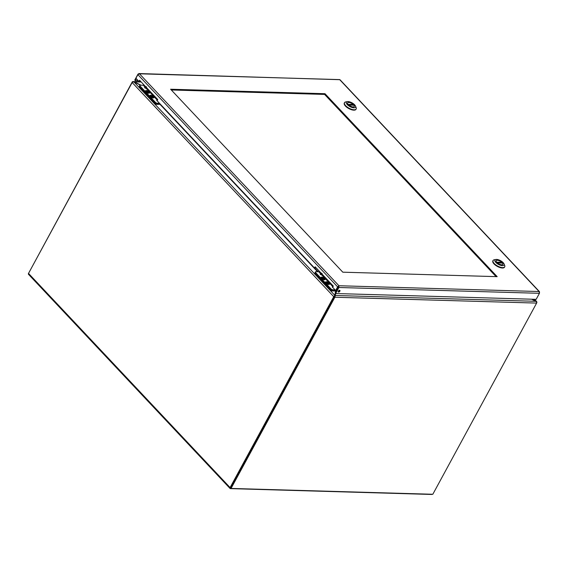 <?xml version="1.0" encoding="UTF-8"?>
<svg xmlns="http://www.w3.org/2000/svg" width="568" height="568" viewBox="0 0 568 568"><rect width="100%" height="100%" fill="white"/><g stroke="black" fill="none" stroke-linecap="round" stroke-linejoin="round"><path stroke-width="0.85" d="M140.566 85.179L134.041 81.998L132.585 81.991A1.264 0.724 -43.3 0 0 132.159 82.516L28.521 273.407L230.097 487.585A1.264 0.724 136.7 0 0 230.061 488.48A1.264 0.724 136.7 0 0 230.438 488.622L431.666 494.451A1.264 0.724 136.7 0 0 432.319 494.259M334.488 296.56L334.353 295.956L334.488 296.56L230.714 487.869M334.871 296.205L335.255 295.488L335.049 296.602L334.161 296.169L334.524 295.637M134.041 81.998L334.744 295.239L335.262 293.116M335.411 292.506L335.589 290.284M535.858 301.274L536.682 302.148M532.188 299.215L536.909 302.041A1.264 0.724 136.7 0 1 536.81 302.46A1.264 0.902 91.7 0 1 536.625 303.085L432.816 494.274L231.055 488.437L230.558 487.905L334.417 296.524M336.071 290.511L335.383 291.782M334.161 296.169A1.264 0.724 136.7 0 0 333.736 296.695L230.097 487.585M230.061 488.48L28.485 274.301A1.264 0.724 -43.3 0 1 28.521 273.407M342.802 272.186L170.613 89.233L324.988 93.706L497.177 276.659L342.802 272.186M496.084 276.623L324.598 94.416L171.309 89.978M324.988 93.706L324.598 94.416M335.66 290.482L336.291 290.504L338.251 286.89L337.626 286.868L335.66 290.482L332.642 287.28L333.302 286.073L315.155 266.797L314.502 268.004L315.126 268.018L315.559 267.223M338.251 286.89L338.933 285.739L337.626 286.868L137.889 74.642L135.922 78.256L138.94 81.465L139.593 80.258L157.741 99.542L157.088 100.742L314.502 268.004M139.998 80.692L139.565 81.487L138.94 81.465M338.137 291.554A1.129 0.646 136.7 0 0 339.501 290.269M338.279 291.157A1.129 0.646 -43.3 0 1 339.891 290.404A1.129 0.646 -43.3 0 1 339.515 291.647A1.129 0.646 -43.3 0 1 338.251 291.952A1.129 0.646 -43.3 0 1 338.279 291.157M137.889 74.642L139.465 73.797L138.883 73.549L339.962 79.697L539.522 291.725L539.11 291.533L539.437 293.308L536.164 299.336L335.645 293.528L338.918 287.5L338.933 285.739L539.11 291.533L339.643 79.598L139.465 73.797L138.031 74.053L134.758 80.081L135.262 80.613L138.216 80.699M338.542 286.45L335.148 292.996L335.645 293.528M338.421 286.968L338.918 287.5L539.437 293.308M539.557 292.761L539.11 291.533M136.313 78.675L135.262 80.613M326.153 283.091A1.924 0.788 -151.5 0 1 325.812 282.211A1.924 0.788 -151.5 0 1 327.878 282.438A1.924 0.788 -151.5 0 1 329.191 284.05A1.924 0.788 -151.5 0 1 327.892 284.149A1.924 0.788 -151.5 0 1 326.153 283.091M327.374 283.304L326.635 282.424L327.104 283.297M327.125 282.949L326.508 282.928L326.849 283.29L328.368 283.837L327.885 283.318L328.496 283.333L327.544 282.956M321.992 277.276A1.924 0.788 -151.5 0 1 323.987 278.079A1.924 0.788 -151.5 0 1 324.761 279.342A1.924 0.788 -151.5 0 1 322.702 279.115A1.924 0.788 -151.5 0 1 321.381 277.511A1.924 0.788 -151.5 0 1 321.992 277.276M323.561 278.611L322.951 278.597M323.213 278.789L324.065 278.625L323.724 278.27M323.114 278.249L322.205 277.724L322.418 278.583L323.945 279.129L323.455 278.611M325.925 283.084A2.244 0.916 28.5 0 0 329.149 284.433A2.244 0.916 28.5 0 0 327.942 282.324A2.244 0.916 28.5 0 0 325.514 282.459A2.244 0.916 28.5 0 0 325.925 283.084M321.495 278.377A2.244 0.916 28.5 0 0 324.726 279.726A2.244 0.916 28.5 0 0 323.511 277.617A2.244 0.916 28.5 0 0 321.083 277.752A2.244 0.916 28.5 0 0 321.495 278.377M332.564 290.362A1.505 0.611 -151.5 0 1 330.661 289.431L330.974 288.863A1.505 0.611 28.5 0 0 332.876 289.794L332.564 290.362L335.546 290.447A1.037 0.589 136.7 0 0 335.624 290.447M330.661 289.431L315.332 273.144A1.505 0.611 -151.5 0 1 315.07 272.462L315.382 271.894A1.505 0.611 28.5 0 0 315.645 272.576L315.332 273.144M319.358 271.263L318.833 271.795L315.858 271.71A1.505 0.611 28.5 0 0 315.382 271.894M332.876 286.535L333.175 286.308L332.592 286.414L322.099 275.267L321.857 274.536L322.468 275.011L322.099 275.267L320.132 274.174L320.806 273.243L320.508 274.039L321.857 274.536L322.091 273.549M333.167 287.834L332.287 287.089L332.962 286.158L322.574 274.678M330.974 288.863L315.645 272.576M335.07 289.857L332.876 289.794M333.047 286.421L333.16 285.924M318.833 271.795L320.437 273.499L321.751 273.187L320.508 274.039L321.403 273.428M323.483 279.392A1.803 0.738 28.5 0 0 324.399 279.47A1.803 0.738 28.5 0 0 323.426 277.78A1.803 0.738 28.5 0 0 321.474 277.887A1.803 0.738 28.5 0 0 323.483 279.392M322.581 277.262A2.165 0.88 -151.5 0 1 324.974 279.456A2.165 0.88 -151.5 0 1 322.652 279.2A2.165 0.88 -151.5 0 1 321.168 277.39A2.165 0.88 -151.5 0 1 322.581 277.262M328.517 284.206A1.803 0.738 28.5 0 0 328.829 284.178A1.803 0.738 28.5 0 0 327.857 282.488A1.803 0.738 28.5 0 0 325.904 282.587A1.803 0.738 28.5 0 0 328.517 284.206M326.288 281.842A2.165 0.88 -151.5 0 1 328.531 282.743A2.165 0.88 -151.5 0 1 329.404 284.163A2.165 0.88 -151.5 0 1 327.083 283.908A2.165 0.88 -151.5 0 1 325.599 282.097A2.165 0.88 -151.5 0 1 326.288 281.842M150.584 96.553A1.924 0.788 -151.5 0 1 150.243 95.672A1.924 0.788 -151.5 0 1 152.309 95.9A1.924 0.788 -151.5 0 1 153.63 97.511A1.924 0.788 -151.5 0 1 152.331 97.611A1.924 0.788 -151.5 0 1 150.584 96.553M151.812 96.759L151.067 95.886L151.542 96.752M151.557 96.404L150.946 96.39L152.38 97.284L152.806 97.291L152.316 96.773L152.927 96.794L151.983 96.418M146.43 90.738A1.924 0.788 -151.5 0 1 148.425 91.54A1.924 0.788 -151.5 0 1 149.199 92.804A1.924 0.788 -151.5 0 1 147.133 92.577A1.924 0.788 -151.5 0 1 145.82 90.965A1.924 0.788 -151.5 0 1 146.43 90.738M147.992 92.073L147.382 92.059M147.644 92.25L148.496 92.087L148.163 91.732M147.552 91.711L146.636 91.178L147.126 91.697L146.516 91.682L147.957 92.577L148.376 92.591L147.886 92.073M150.357 96.546A2.244 0.916 28.5 0 0 153.587 97.895A2.244 0.916 28.5 0 0 152.373 95.786A2.244 0.916 28.5 0 0 149.945 95.914A2.244 0.916 28.5 0 0 150.357 96.546M145.926 91.838A2.244 0.916 28.5 0 0 149.157 93.188A2.244 0.916 28.5 0 0 147.943 91.079A2.244 0.916 28.5 0 0 145.522 91.214A2.244 0.916 28.5 0 0 145.926 91.838M157.002 103.823A1.505 0.611 -151.5 0 1 155.099 102.893L155.405 102.325A1.505 0.611 28.5 0 0 157.308 103.248L157.002 103.823L159.977 103.908A1.037 0.589 136.7 0 0 160.062 103.901M155.099 102.893L139.771 86.606A1.505 0.611 -151.5 0 1 139.508 85.917L139.813 85.349A1.505 0.611 28.5 0 0 140.076 86.038L139.771 86.606M143.796 84.717L143.271 85.257L140.296 85.172A1.505 0.611 28.5 0 0 139.813 85.349M157.308 99.989L157.627 99.755L157.024 99.869L146.53 88.722L146.296 87.99L146.899 88.473L146.53 88.722L144.57 87.635L145.238 86.705L144.946 87.5L146.296 87.99L146.523 87.003M157.599 101.289L156.725 100.55L157.393 99.62L147.013 88.139M155.405 102.325L140.076 86.038M159.501 103.312L157.308 103.248M157.478 99.876L157.592 99.379M143.271 85.257L144.868 86.954L146.189 86.648L144.946 87.5L145.834 86.89M147.921 92.854A1.803 0.738 28.5 0 0 148.83 92.932A1.803 0.738 28.5 0 0 147.857 91.235A1.803 0.738 28.5 0 0 145.912 91.341A1.803 0.738 28.5 0 0 147.921 92.854M147.013 90.724A2.165 0.88 -151.5 0 1 149.412 92.918A2.165 0.88 -151.5 0 1 147.084 92.662A2.165 0.88 -151.5 0 1 145.607 90.852A2.165 0.88 -151.5 0 1 147.013 90.724M152.948 97.668A1.803 0.738 28.5 0 0 153.261 97.632A1.803 0.738 28.5 0 0 152.288 95.942A1.803 0.738 28.5 0 0 150.343 96.049A1.803 0.738 28.5 0 0 152.948 97.668M150.719 95.296A2.165 0.88 -151.5 0 1 152.969 96.205A2.165 0.88 -151.5 0 1 153.843 97.625A2.165 0.88 -151.5 0 1 151.514 97.369A2.165 0.88 -151.5 0 1 150.037 95.559A2.165 0.88 -151.5 0 1 150.719 95.296M139.55 86.315L139.394 86.606A1.505 0.611 28.5 0 0 139.657 87.294L154.851 103.44A1.505 0.611 28.5 0 0 156.747 104.363L160.439 104.306M315.119 272.853L314.956 273.151A1.505 0.611 28.5 0 0 315.219 273.833L330.413 289.978A1.505 0.611 28.5 0 0 332.315 290.908L335.908 291.008L336.185 290.504M344.506 102.666L344.3 103.049A6.624 2.705 28.5 0 0 346.97 107.402A6.624 2.705 28.5 0 0 353.85 110.164A6.624 2.705 28.5 0 0 355.951 109.368L356.157 108.992A6.624 2.705 -151.5 0 1 354.056 109.78A6.624 2.705 -151.5 0 1 347.176 107.018A6.624 2.705 -151.5 0 1 344.506 102.666A6.624 2.705 -151.5 0 1 345.699 101.935L347.311 101.629A5.204 2.123 -151.5 0 1 348.028 101.58A5.204 2.123 -151.5 0 1 355.497 106.074A5.204 2.123 -151.5 0 1 349.938 106.557A5.204 2.123 -151.5 0 1 347.311 101.629M355.497 106.074L356.122 107.593A6.624 2.705 -151.5 0 1 356.157 108.992M353.09 106.962A3.813 1.555 28.5 0 0 354.297 106.507A3.813 1.555 28.5 0 0 351.691 103.319A3.813 1.555 28.5 0 0 347.602 102.872A3.813 1.555 28.5 0 0 349.135 105.371A3.813 1.555 28.5 0 0 353.09 106.962M347.95 104.427L353.104 104.313A3.742 1.526 28.5 0 0 347.666 102.907A3.742 1.526 28.5 0 0 347.95 104.164M353.104 104.313L352.842 105.151M353.786 105.257L348.802 105.066A3.742 1.526 28.5 0 0 354.24 106.472A3.742 1.526 28.5 0 0 353.949 105.215L353.786 105.257M493.06 260.506L492.854 260.889A6.624 2.705 28.5 0 0 495.523 265.242A6.624 2.705 28.5 0 0 502.403 268.004A6.624 2.705 28.5 0 0 504.505 267.216L504.711 266.832A6.624 2.705 -151.5 0 1 502.609 267.627A6.624 2.705 -151.5 0 1 495.729 264.858A6.624 2.705 -151.5 0 1 493.06 260.506A6.624 2.705 -151.5 0 1 494.252 259.782L495.864 259.477A5.204 2.123 -151.5 0 1 496.581 259.427A5.204 2.123 -151.5 0 1 504.05 263.921A5.204 2.123 -151.5 0 1 498.491 264.404A5.204 2.123 -151.5 0 1 495.864 259.477M504.05 263.921L504.675 265.433A6.624 2.705 -151.5 0 1 504.711 266.832M501.643 264.809A3.813 1.555 28.5 0 0 502.857 264.347A3.813 1.555 28.5 0 0 500.252 261.166A3.813 1.555 28.5 0 0 496.155 260.712A3.813 1.555 28.5 0 0 497.689 263.218A3.813 1.555 28.5 0 0 501.643 264.809M496.503 262.267L501.658 262.153A3.742 1.526 28.5 0 0 496.219 260.748A3.742 1.526 28.5 0 0 496.503 262.004M501.658 262.153L501.395 262.991M502.346 263.098L497.355 262.913A3.742 1.526 28.5 0 0 502.794 264.319A3.742 1.526 28.5 0 0 502.51 263.062L502.346 263.098M335.894 292.03L336.291 290.617A1.264 0.902 91.7 0 1 336.419 290.284L337.009 289.204M334.879 296.148L335.553 293.429M335.738 293.528L335.255 295.488L535.915 301.303L531.612 299.201M536.81 302.446L535.915 301.303M231.055 488.437L334.864 297.249A1.264 0.902 -88.3 0 0 335.049 296.602M132.699 81.962L132.6 81.586A1.264 0.902 -88.3 0 0 132.209 82.005L28.549 273.35M140.978 81.728L132.6 81.586L134.02 81.757L141.056 85.193M141.205 81.969L133.913 81.955M535.972 301.068L534.289 299.279M314.771 268.011L318.321 271.781M317.597 271.76L160.141 104.462M333.736 296.695L132.159 82.516M139.465 73.797L338.933 285.739M321.005 273.009L319.202 271.547M332.287 287.089L332.663 286.954M320.473 274.536L321.736 273.79M320.132 274.174L320.508 274.039M145.436 86.464L143.64 85.001M156.725 100.55L157.102 100.415M144.904 87.99L146.175 87.245M144.57 87.635L144.946 87.5M156.747 104.363L157.045 103.823M155.128 102.922L154.851 103.44M139.657 87.294L139.934 86.783M332.315 290.908L332.614 290.362M330.697 289.467L330.413 289.978M315.219 273.833L315.503 273.322M348.106 104.434L353.147 104.576M496.666 262.274L501.707 262.423M536.625 303.085L334.864 297.249M338.649 291.391L338.18 291.377M338.478 290.859L339.231 290.88M334.445 296.34L334.602 295.495M534.531 299.286L536.568 301.452M320.721 273.62L321.126 273.314M145.159 87.074L145.564 86.776M353.892 105.179L348.709 105.03M502.446 263.019L497.263 262.87"/></g></svg>
